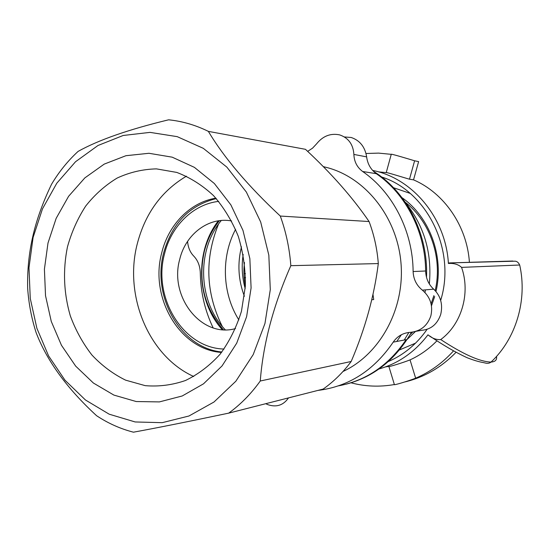 <?xml version="1.0" encoding="UTF-8"?>
<svg xmlns="http://www.w3.org/2000/svg" width="552" height="552" viewBox="0 0 552 552"><rect width="100%" height="100%" fill="white"/><g stroke="black" fill="none" stroke-linecap="round" stroke-linejoin="round"><path stroke-width="0.83" d="M404.23 340.025L408.887 332.456M396.757 341.46L401.414 334.719M346.145 384.171C373.904 376.85 395.674 359.538 411.461 332.242M424.999 292.546L425.399 289.876M426.503 277.359C428.497 234.372 406.638 191.71 373.393 171.251M187.57 241.383C188.073 247.489 190.15 252.416 193.807 256.156C197.885 260.42 200.052 266.029 200.307 272.992C200.645 292.346 204.923 310.638 213.134 327.867M265.767 403.698L267.672 404.595C276.124 407.507 282.935 405.472 288.089 398.489L288.489 397.909M317.848 390.43C348.74 386.607 373.856 370.516 393.196 342.15C397.337 336.147 403.063 332.87 410.371 332.325C420.555 331.303 427.379 325.839 430.836 315.93C433.168 305.629 430.346 297.031 422.356 290.138C416.512 285.384 413.434 279.181 413.117 271.536C412.875 231.24 392.776 192.22 362.643 171.493C357.075 167.311 354.156 161.626 353.887 154.429C353.197 144.41 348.457 137.903 339.673 134.895C330.6 133.004 322.892 135.999 316.551 143.886L312.542 148.171L307.657 151.372M344.4 136.951L351.217 137.489C359.89 140.456 365.031 146.922 366.631 156.878C367.591 164.02 370.813 169.623 376.298 173.694C405.782 193.883 425.406 231.819 425.633 270.991C425.902 278.422 428.587 284.473 433.679 289.158C440.689 295.948 443.028 304.38 440.71 314.461C437.343 324.148 431.077 329.413 421.935 330.268L415.884 331.345M393.196 342.15L406.148 339.652C388.774 365.238 366.204 380.638 338.431 385.862M343.006 371.482C379.521 354.55 404.416 310.058 401.097 264.477C397.902 218.882 367.039 178.986 328.688 168.008L323.224 166.6M218.516 224.14C204.461 258.764 205.696 292.836 222.228 326.349M434.672 296.576L431.485 305.822M415.463 331.469L407.148 339.439M402.008 197.678C429.697 216.915 444.291 256.459 435.97 291.504M410.122 193.372L393.535 187.735M399.42 349.975L415.559 343.144M388.284 361.567C403.857 354.839 416.788 344.089 427.096 329.316M440.675 300.385L440.737 300.191C456.276 250.07 427 191.102 381.584 176.978M410.667 333.663L411.668 332.221M429.339 283.976C432.112 253.271 424.315 226.341 405.927 203.184M372.621 170.43C412.351 178.068 445.871 217.881 448.403 263.49C453.875 263.069 458.263 264.367 461.569 267.382C470.711 293.209 461.582 324.252 440.737 339.563C436.37 339.922 432.106 338.335 427.966 334.809C414.821 352.031 398.503 363.423 379.003 368.977M245.426 273.619L243.929 273.695M448.403 263.49L449.376 262.924M469.414 262.276C467.006 226.01 444.077 192.931 413.538 179.855L409.487 179.207C405.182 178.034 384.523 171.541 386.227 172.638L378.355 171.844M385.441 366.914L388.863 366.411C387.401 367.487 403.408 362.567 410.039 359.89C419.968 355.336 428.897 349.009 436.832 340.922M428.366 335.078L427.972 334.816M409.487 179.207L414.607 160.791L418.623 161.612L413.538 179.855M455.973 352.39C441.352 367.391 424.391 377.223 405.085 381.887M496.524 356.413C497.069 359.925 495.247 361.801 491.052 362.057L491.038 362.064C479.985 361.781 463.231 354.294 440.779 339.583M461.569 267.382L519.694 265.015C525.932 264.774 525.932 264.774 519.694 265.015C527.608 300.136 515.954 338.776 491.052 362.064C489.693 363.168 488.016 363.54 486.008 363.175L483.379 362.588C478.915 361.843 473.443 360.194 466.951 357.648C455.221 352.197 442.766 344.952 429.587 335.899M351.017 382.812C365.238 386.559 379.693 387.131 394.376 384.544C392.927 385.675 409.004 380.873 415.649 378.182C429.925 372.11 442.511 363.05 453.406 351.01M415.649 378.182L410.039 359.89M414.607 160.791C410.329 159.493 389.56 153.194 391.251 154.339L386.227 172.631M388.863 366.411L394.376 384.544M366.004 153.497L378.61 153.111L391.251 154.339M243.184 254.417C241.41 265.981 242.08 277.387 245.185 288.627M244.488 262.538C243.487 270.459 243.777 278.339 245.343 286.171M219.399 220.676C212.299 229.611 207.283 239.823 204.35 251.312C197.851 281.223 204.185 307.367 223.36 329.737M221.304 220.476C196.215 250.36 198.078 301.813 225.271 329.799M218.682 201.376C193.11 204.24 171.127 226.154 164.503 253.941C152.511 297.549 183.05 348.153 224.043 349.043M221.849 352.003C180.704 348.091 151.676 296.879 163.647 252.94C171.934 223.401 189.481 205.282 216.28 198.582M218.323 220.828C194.573 251.208 196.388 301.095 222.27 329.668M231.626 220.959C208.69 216.591 185.582 234.234 179.717 259.35C168.995 296.686 201.445 338.362 235.531 328.578M410.136 334.581L412.751 332.076M431.105 303.848L433.9 295.61M435.176 290.614C442.807 258.122 430.222 221.524 405.334 202.301M371.724 299.743L373.711 299.55L372.959 294.313M244.398 296.265C238.271 280.119 237.298 263.635 241.472 246.813M238.864 319.912C222.18 293.519 220.848 256.887 235.58 229.356M215.901 198.168C190.123 202.273 168.422 224.795 161.695 252.94C149.502 297.59 179.614 349.568 221.504 352.445M186.466 176.171C161.453 190.992 145.024 213.672 137.172 244.219C123.855 295.872 148.736 356.254 193.738 376.512M241.459 311.252L245.336 286.315C245.536 269.183 243.19 252.54 238.305 236.387C232.047 220.945 223.774 207.345 213.486 195.58C202.287 185.182 190.047 177.461 176.757 172.417L156.444 168.877C142.768 169.209 129.672 172.265 117.155 178.054C105.239 185.272 94.758 194.608 85.698 206.062C77.653 218.482 71.567 232.123 67.441 246.972C62.769 270.176 63.728 293.14 70.311 315.854C75.659 330.289 82.862 343.344 91.922 355.019C101.899 365.638 113.132 374.014 125.608 380.156L145.238 385.655C158.838 386.793 172.258 385.075 185.493 380.494C198.32 374.284 209.87 365.493 220.158 354.136C229.425 341.495 236.525 327.198 241.459 311.252M48.003 242.99L56.166 218.337L68.6 196.298L84.835 177.91L104.225 164.11L125.932 155.705L148.964 153.284L172.189 157.168L194.401 167.359L214.355 183.512L230.881 204.889L242.97 230.391L249.856 258.612L251.091 287.937L246.613 316.675L236.711 343.171L222.035 365.948L203.502 383.833L182.215 395.977L159.383 401.911L136.22 401.539L113.878 395.08L93.405 383.04L75.686 366.142L61.451 345.269L51.267 321.416L45.519 295.665L44.415 269.148L48.003 242.99M208.366 131.376L305.463 149.316C331.421 173.411 352.624 197.485 369.081 221.538L280.299 216.053C248.055 185.962 224.077 157.734 208.366 131.376C195.456 125.035 182.201 121.178 168.601 119.812C128.609 129.485 98.442 140.015 78.108 151.393C67.861 160.839 59.023 171.769 51.591 184.182C42.814 202.439 36.542 219.889 32.782 236.539C28.945 253.202 27.234 270.487 27.662 288.406C28.718 303.517 31.519 318.207 36.066 332.47C46.837 360.746 67.006 388.491 96.586 415.711C108.102 423.329 120.384 428.821 133.432 432.188C155.726 428.138 187.48 421.79 228.694 413.137L323.155 389.077C333.718 381.625 343.061 372.434 351.182 361.484L260.268 381.004C263.097 344.062 273.281 305.615 290.835 265.678L378.306 263.573C374.235 296.031 365.196 328.668 351.182 361.484M369.081 221.538C374.111 234.986 377.188 249 378.306 263.573M280.299 216.053C286.026 231.916 289.538 248.455 290.835 265.678M264.96 323.479L253.216 354.577L235.849 381.225L213.983 402.015L188.957 416.001L162.205 422.673L135.171 421.963L109.192 414.193L85.463 399.993L64.991 380.218L48.59 355.923L36.874 328.254L30.256 298.439L28.98 267.741L33.092 237.457L42.469 208.87L56.787 183.23L75.527 161.743L97.966 145.507L123.179 135.481L150.034 132.376L177.22 136.648L203.308 148.336L226.824 167.09L246.358 192.068L260.675 221.987L268.831 255.169L270.287 289.683L264.96 323.479M260.268 381.004C251.098 393.811 240.575 404.526 228.694 413.137M353.887 154.429L366.631 156.878M422.356 290.138L433.679 289.158M413.117 271.536L425.633 270.991M362.643 171.493L376.298 173.694M245.53 277.594L244.143 277.663M244.156 277.849L245.53 277.822M512.808 261.027L449.149 262.924M449.107 262.931L515.016 261.186C516.955 261.255 518.507 262.531 519.673 265.015"/></g></svg>
